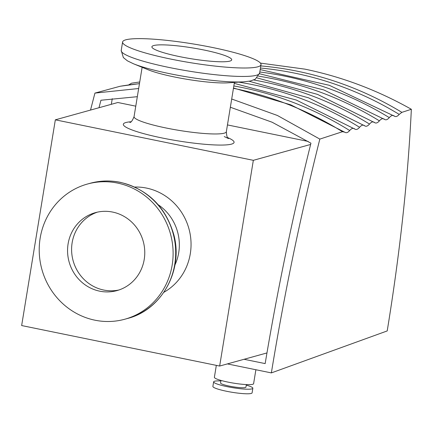 <?xml version="1.0" encoding="UTF-8"?>
<svg xmlns="http://www.w3.org/2000/svg" width="433" height="433" viewBox="0 0 433 433"><rect width="100%" height="100%" fill="white"/><g stroke="black" fill="none" stroke-linecap="round" stroke-linejoin="round"><path stroke-width="0.65" d="M138.668 88.511L94.93 93.095L90.519 110.079M139.453 83.693A344.571 327.711 -105.5 0 0 120.201 86.248L94.93 93.095M411.35 109.273L401.884 112.353L399.204 114.399C397.294 116.585 395.643 117.121 394.252 116.012C392.872 114.897 391.221 115.432 389.299 117.624C387.389 119.811 385.738 120.347 384.352 119.237C382.967 118.117 381.321 118.658 379.4 120.85C377.489 123.037 375.839 123.578 374.448 122.463C373.067 121.343 371.417 121.879 369.501 124.076C367.59 126.268 365.939 126.804 364.548 125.689C363.168 124.569 361.517 125.11 359.596 127.302C357.685 129.494 356.034 130.03 354.649 128.915C353.263 127.795 351.612 128.336 349.696 130.528C347.786 132.725 346.135 133.261 344.744 132.146L342.471 131.708L319.835 139.096C300.453 216.121 284.292 294.056 271.356 372.905L387.21 330.931C399.946 252.867 407.994 178.981 411.35 109.273C377.284 90.118 341.778 76.738 304.837 69.128L260.45 63.11M216.332 365.371L214.384 377.273A19.869 2.685 9.3 0 0 228.077 382.123A19.869 2.685 9.3 0 0 253.603 383.698L255.887 369.739M220.976 380.423L220.554 382.978A12.855 1.737 9.3 0 0 229.414 386.117A12.855 1.737 9.3 0 0 245.933 387.134L246.35 384.58M220.884 380.959A19.869 2.685 9.3 0 0 213.637 381.846A19.869 2.685 9.3 0 0 227.325 386.696A19.869 2.685 9.3 0 0 252.856 388.266A19.869 2.685 9.3 0 0 246.263 385.116M213.637 381.846L212.884 386.415A19.869 2.685 9.3 0 0 226.578 391.27A19.869 2.685 9.3 0 0 252.103 392.839L252.856 388.266M243.795 81.826L227.769 82.833A46.753 6.311 -170.7 0 1 174.634 77.014A46.753 6.311 -170.7 0 1 148.308 69.816L133.434 63.754L127.421 60.847L123.351 57.562L121.213 50.439A70.13 9.466 -170.7 0 0 169.536 67.559A70.13 9.466 -170.7 0 0 256.423 75.272A70.13 9.466 -170.7 0 0 259.627 73.107L255.329 79.179L250.42 80.993L243.795 81.826A64.934 8.763 -170.7 0 1 170.001 73.751A64.934 8.763 -170.7 0 1 133.434 63.754M257.803 66.817A70.13 9.466 -170.7 0 1 180.485 60.961A70.13 9.466 -170.7 0 1 122.599 41.985A70.13 9.466 -170.7 0 1 125.803 39.82A70.13 9.466 -170.7 0 1 203.126 45.676A70.13 9.466 -170.7 0 1 261.012 64.652A70.13 9.466 -170.7 0 1 257.803 66.817M172.166 265.115A70.13 66.698 74.5 0 1 124.893 319.202A70.13 66.698 74.5 0 1 40.166 238.118A70.13 66.698 74.5 0 1 87.439 184.036A70.13 66.698 74.5 0 1 172.166 265.115M153.747 45.535A40.442 5.461 -170.7 0 1 198.336 48.913A40.442 5.461 -170.7 0 1 231.715 59.851A40.442 5.461 -170.7 0 1 229.863 61.102A40.442 5.461 -170.7 0 1 185.275 57.724A40.442 5.461 -170.7 0 1 151.896 46.78A40.442 5.461 -170.7 0 1 153.747 45.535M97.403 212.143A40.442 38.461 -105.5 0 0 72.143 242.713A40.442 38.461 -105.5 0 0 118.972 289.975M68.105 243.833A40.442 38.461 74.5 0 1 95.368 212.646A40.442 38.461 74.5 0 1 144.227 259.399A40.442 38.461 74.5 0 1 116.97 290.592A40.442 38.461 74.5 0 1 68.105 243.833M394.582 116.25L329.307 85.301L260.206 69.589M384.677 119.47L323.824 89.95L259.497 73.745M374.772 122.696L317.492 94.372L257.034 77.897M364.867 125.922L308.567 97.842L249.148 81.242M354.963 129.148L296.296 100.039L234.258 83.369M345.058 132.374L290.77 104.835L233.501 88.007M271.356 372.905L227.374 363.909M98.995 107.73L100.938 100.239L137.326 96.689M230.351 107.243L272.103 122.22L310.943 143.193C292.822 215.834 277.564 289.304 265.164 363.601L244.06 359.282M319.835 139.096L277.412 115.481L231.698 99.005M120.201 86.248L139.464 83.65M128.574 84.96L131.6 83.179L139.74 81.967M112.266 98.681L111.308 104.315M266.468 353.074L266.923 353.166M310.634 144.449L253.337 160.324L219.65 366.047L21.65 325.551L55.337 119.827L117.852 102.502L135.773 106.166M227.455 124.921L308.15 141.423M219.65 366.047L266.961 352.938M55.337 119.827L253.337 160.324M87.439 184.036L90.015 183.321A70.13 66.698 74.5 0 1 119.973 182.331A70.13 66.698 74.5 0 1 174.743 264.401A70.13 66.698 74.5 0 1 127.47 318.488L124.893 319.202M342.471 131.708A344.571 327.711 -105.5 0 0 234.675 88.57A344.571 327.711 -105.5 0 0 233.447 88.321M260.807 65.913A344.571 327.711 74.5 0 1 297.33 71.212A344.571 327.711 74.5 0 1 401.884 112.353M234.415 82.416L226.34 131.735A46.753 6.311 -170.7 0 1 224.202 133.18A46.753 6.311 -170.7 0 1 172.653 129.272A46.753 6.311 -170.7 0 1 134.062 116.623C132.357 120.758 130.945 122.685 129.835 122.409L129.9 122.393M227.612 137.586A56.106 7.572 -170.7 0 1 231.503 144.124A56.106 7.572 -170.7 0 1 161.996 137.954A56.106 7.572 -170.7 0 1 125.906 122.523A56.106 7.572 -170.7 0 1 130.988 121.76M134.695 187.045A56.106 53.356 74.5 0 1 146.478 188.079A56.106 53.356 74.5 0 1 190.255 234.735A56.106 53.356 74.5 0 1 163.863 292.302M158.234 204.76A46.753 44.464 74.5 0 1 178.71 252.71A46.753 44.464 74.5 0 1 174.927 264.996M138.219 83.78A343.38 326.569 74.5 0 1 139.469 83.618M233.836 85.956A343.38 326.569 74.5 0 1 349.696 130.528M238.783 82.14A343.38 326.569 74.5 0 1 359.596 127.302M253.706 79.991A343.38 326.569 74.5 0 1 369.501 124.076M258.469 76.165A343.38 326.569 74.5 0 1 379.4 120.85M259.811 72.002A343.38 326.569 74.5 0 1 389.299 117.624M260.46 68.035A343.38 326.569 74.5 0 1 399.204 114.399M90.015 183.321C99.974 180.593 110.052 180.258 120.255 182.315C147.572 189.145 165.39 206.481 173.703 234.334C183.749 269.808 161.888 309.893 127.47 318.488M226.34 131.735C226.638 136.195 227.357 138.473 228.5 138.565L224.245 136.557M142.138 67.304L134.062 116.623M122.599 41.985L121.213 50.439M261.012 64.652L259.627 73.107"/></g></svg>
